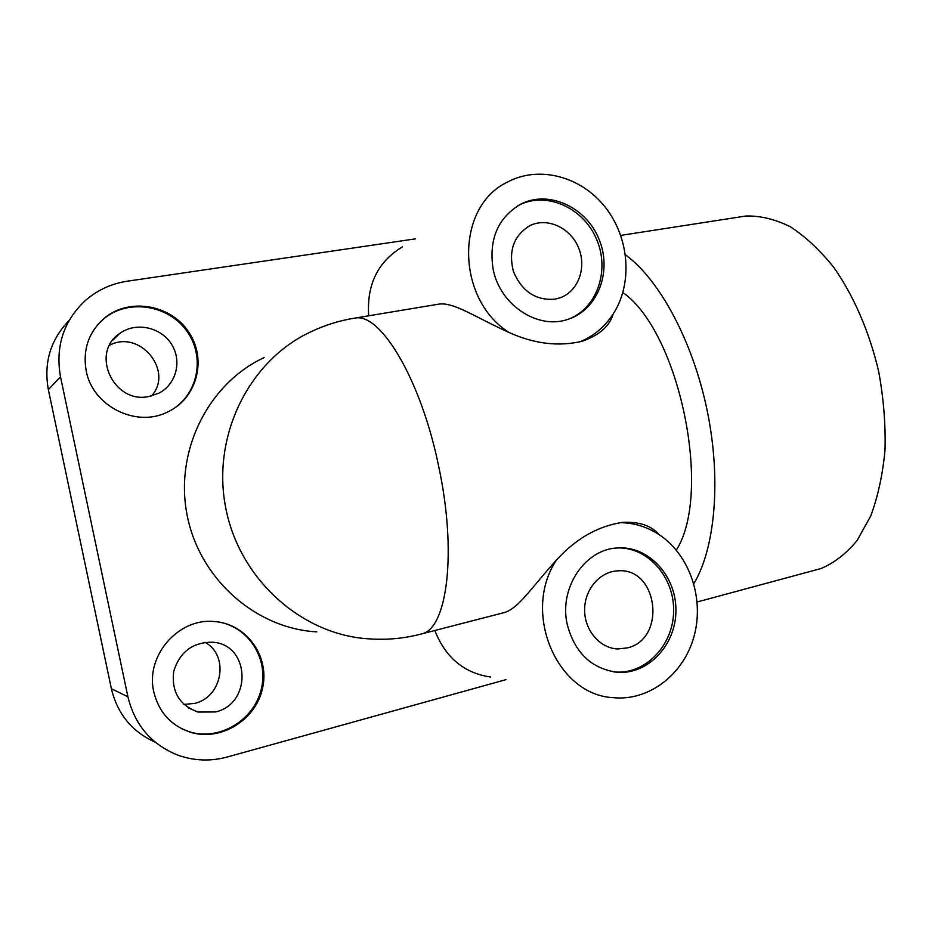 <?xml version="1.0" encoding="UTF-8"?>
<svg xmlns="http://www.w3.org/2000/svg" width="934" height="934" viewBox="0 0 934 934"><rect width="100%" height="100%" fill="white"/><g stroke="black" fill="none" stroke-linecap="round" stroke-linejoin="round"><path stroke-width="1.4" d="M579.605 341.949C593.545 336.263 604.73 326.958 613.183 314.011C632.948 283.422 629.481 237.808 605.232 207.185C581.146 176.456 539.035 165.038 507.302 182.165C455.068 206.916 455.757 299.102 509.147 332.527C474.052 316.579 453.422 301.729 438.548 304.18L435.524 304.682M493.094 268.98C499.83 305.36 538.521 330.402 568.643 319.089C598.122 309.352 612.365 271.012 599.009 239.186C586.19 207.15 548.853 189.8 520.95 204.032C497.927 217.552 488.645 239.209 493.094 268.98M500.787 613.475L504.15 612.611C518.545 608.653 531.434 587.533 556.571 559.933C575.881 538.696 597.748 526.192 622.172 522.421C639.054 521.487 651.36 525.562 659.089 534.633C647.005 526.741 633.917 522.76 619.837 522.678M622.885 292.54C679.368 331.803 712.77 493.094 676.321 550.103M613.183 314.011C609.598 326.129 599.348 335.178 582.431 341.155C558.976 346.853 534.54 343.981 509.147 332.527M556.571 559.933C521.651 611.396 556.162 694.592 612.844 697.64C648.92 701.457 683.723 674.395 694.032 636.381C704.528 598.425 689.631 554.761 659.089 534.633M490.583 677.022C464.07 673.087 445.483 657.583 434.812 630.497M155.301 742.226C132.091 731.812 117.45 713.985 111.391 688.743L48.358 389.618C43.559 362.766 50.471 339.743 69.093 320.537M506.053 679.637L227.359 756.984C210.535 761.537 194.003 760.906 177.752 755.092C151.413 744.503 134.8 725.064 127.911 696.787L60.512 376.846C55.258 346.783 63.395 321.471 84.936 300.911C97.078 290.229 111.204 283.656 127.316 281.204L415.42 238.859M368.673 315.809C366.607 284.695 377.826 261.73 402.344 246.926M316.789 631.863C255.823 628.617 199.187 578.882 187.022 514.657C174.53 450.492 208.691 383.267 264.112 357.605M814.074 570.405L821.009 568.537C834.225 562.98 846.262 553.64 857.097 540.517L870.745 515.953C877.995 496.421 882.758 474.39 885.023 449.861C885.689 424.386 883.599 398.351 878.731 371.767C869.566 332.306 853.839 296.008 833.91 267.556C820.029 250.184 805.482 236.571 790.281 226.728C775.057 219.21 760.276 215.637 745.962 216.011L739.541 217.003M693.834 583.633C715.152 548.363 721.503 479.562 707.073 410.084C692.643 340.606 659.276 279.418 625.465 254.83M567.242 624.437C574.784 652.749 591.42 668.697 617.152 672.282C648.266 674.85 676.158 644.694 675.912 610.264C676.228 575.823 648.64 545.795 617.771 547.954C585.139 548.877 558.719 587.918 567.242 624.437M153.795 691.896C158.815 712.14 170.969 725.578 190.267 732.198C221.241 741.958 256.722 719.332 262.793 687.167C269.529 655.131 245.479 622.85 213.221 621.46C177.892 618.39 145.167 656.287 153.795 691.896M86.197 370.845C92.559 406.01 135.734 427.644 166.812 412.384C196.525 399.308 207.301 360.326 189.287 332.901C171.868 305.103 130.398 297.07 105.028 317.618C88.812 331.558 82.531 349.304 86.197 370.845M568.783 319.043C597.281 308.127 610.135 270.043 596.452 238.976C583.26 207.698 546.53 191.108 519.071 205.106L517.716 205.807M554.831 299.195L560.272 297.748C578.298 291.303 586.879 267.533 578.578 247.802C570.581 227.943 547.663 217.132 530.29 225.444C513.852 235.205 508.224 250.557 513.42 271.514C521.872 291.408 535.672 300.643 554.831 299.195M613.311 671.838L615.004 671.99C645.569 674.511 673.169 645.382 673.612 611.548C674.581 577.737 648.5 547.394 618.121 547.931M627.461 647.869C666.818 638.844 658.026 567.417 618.051 570.826C600.2 571.339 584.637 589.144 584.614 609.61C584.345 630.065 599.733 648.231 617.678 648.967L627.461 647.869M170.268 410.68C197.763 395.584 205.69 357.465 187.139 331.523C169.077 305.255 129.044 298.366 104.421 318.284L98.385 323.911M149.066 396.448L158.675 393.249C176.351 384.481 182.363 360.711 171.331 343.946C160.613 326.993 135.675 321.728 119.727 333.45C89.652 352.924 113.936 404.632 149.066 396.448M181.5 728.625L189.439 731.789C219.385 741.187 253.826 720.359 261.193 689.537C269.12 658.832 248.397 626.294 217.645 621.869M215.415 711.953C252.612 703.827 250.008 644.051 212.508 642.218C192.684 642.148 179.748 651.909 173.677 671.488C171.354 691.802 179.48 705.322 198.066 712.058L215.415 711.953M183.94 704.434L194.47 703.43C222.525 697.359 229.577 655.493 205.025 642.323M151.612 395.899C174.039 370.926 139.808 329.142 109.593 345.23M352.889 318.424L355.305 318.027C380.698 312.948 421.141 379.881 438.735 466.661C457.1 552.052 447.223 627.8 422.355 633.719L419.67 634.419M60.512 376.846L48.358 389.618M127.911 696.787L111.391 688.743M438.548 304.18L355.305 318.027C339.766 320.455 324.915 325.067 310.765 331.862C249.541 360.104 211.586 435.349 225.643 507.454C239.314 579.64 302.429 635.424 369.747 638.903C387.552 640.105 405.087 638.377 422.355 633.719L504.15 612.611M697.173 601.975L821.009 568.537M620.76 235.403L745.962 216.011M520.95 204.032L519.071 205.106M617.152 672.282L615.004 671.99M105.028 317.618L104.421 318.284M188.668 708.03L198.066 712.058M112.722 340.268L119.727 333.45M614.514 648.64L617.678 648.967M527.698 226.822L530.29 225.444M190.267 732.198L189.439 731.789"/></g></svg>
